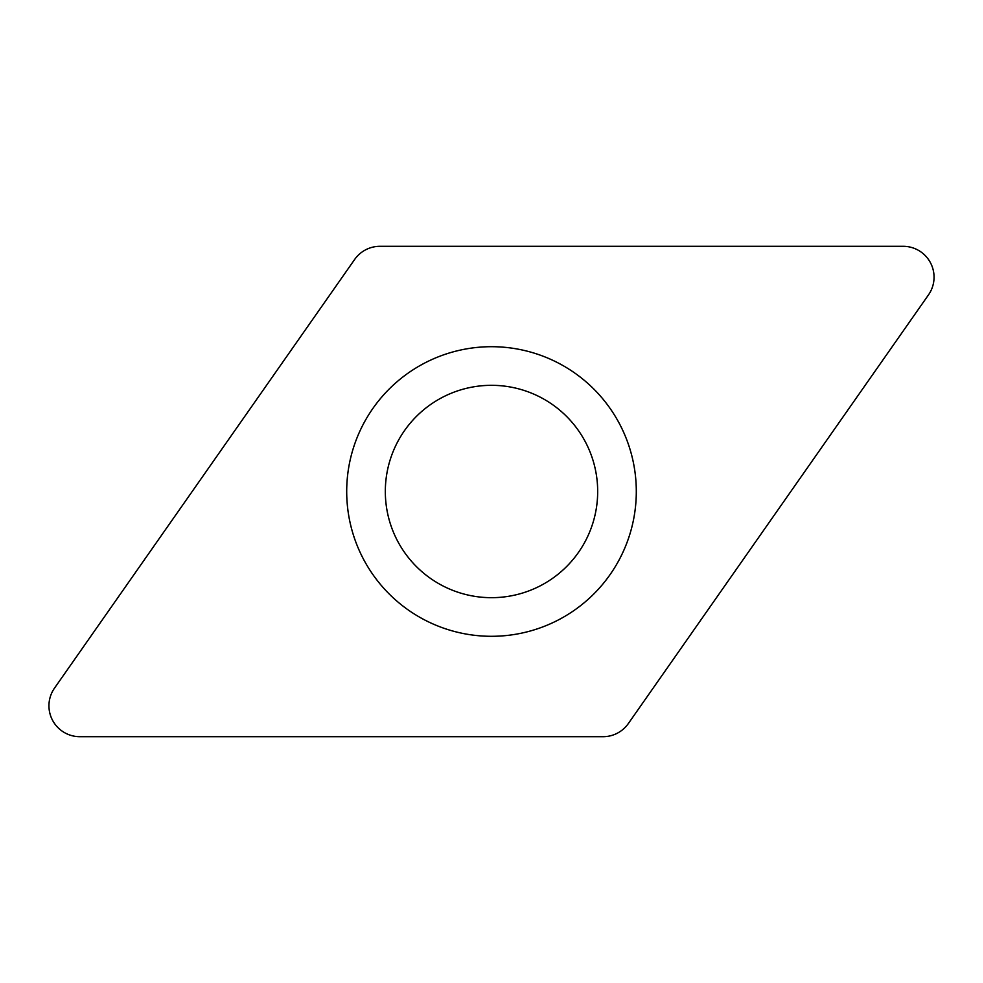 <?xml version="1.0" encoding="UTF-8"?>
<svg xmlns="http://www.w3.org/2000/svg" width="983" height="983" viewBox="0 0 983 983"><rect width="100%" height="100%" fill="white"/><g stroke="black" fill="none" stroke-linecap="round" stroke-linejoin="round"><path stroke-width="1.47" d="M903.168 246.303A30.891 30.891 0 0 1 928.468 294.912L628.358 723.525A30.891 30.891 0 0 1 603.058 736.697L79.832 736.697A30.891 30.891 0 0 1 54.532 688.088L354.642 259.475A30.891 30.891 0 0 1 379.942 246.303L903.168 246.303L379.942 246.303A30.891 30.891 0 0 0 354.642 259.475L54.532 688.088A30.891 30.891 0 0 0 79.832 736.697L603.058 736.697A30.891 30.891 0 0 0 628.358 723.525L928.468 294.912A30.891 30.891 0 0 0 903.168 246.303M619.941 424.644A144.796 144.796 0 0 0 424.644 363.059A144.796 144.796 0 0 0 363.059 558.356A144.796 144.796 0 0 0 558.356 619.941A144.796 144.796 0 0 0 619.941 424.644M585.684 442.473A106.189 106.189 0 0 0 442.473 397.316A106.189 106.189 0 0 0 397.316 540.527A106.189 106.189 0 0 0 540.527 585.684A106.189 106.189 0 0 0 585.684 442.473A106.189 106.189 0 0 0 442.473 397.316A106.189 106.189 0 0 0 397.316 540.527A106.189 106.189 0 0 0 540.527 585.684A106.189 106.189 0 0 0 585.684 442.473"/></g></svg>
